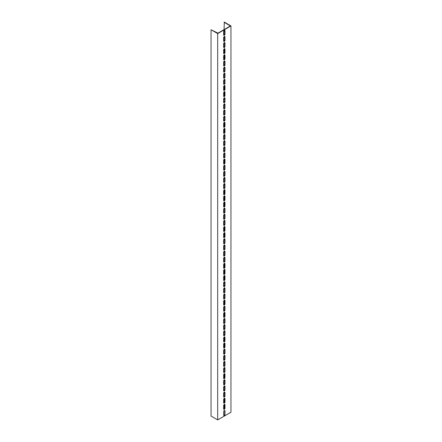 <?xml version="1.0" encoding="UTF-8"?>
<svg xmlns="http://www.w3.org/2000/svg" width="442" height="442" viewBox="0 0 442 442"><rect width="100%" height="100%" fill="white"/><g stroke="black" fill="none" stroke-linecap="round" stroke-linejoin="round"><path stroke-width="0.66" d="M217.149 33.288L217.679 33.598L217.679 419.9L211.044 416.066L211.044 29.763L217.149 33.288M224.055 29.614L224.321 22.1L230.956 25.934L230.956 412.237L217.679 419.9M230.956 25.934L217.679 33.598M224.984 408.17A0.939 0.541 -60 0 1 224.575 409.115A0.939 0.541 -60 0 1 223.851 409.369A0.939 0.541 -60 0 1 223.658 408.938L223.658 405.568A0.939 0.541 -60 0 1 224.066 404.623A0.939 0.541 -60 0 1 224.79 404.369A0.939 0.541 -60 0 1 224.984 404.8L224.984 408.17L224.718 408.021L224.718 404.645A0.939 0.541 120 0 0 224.635 404.325M224.984 402.043A0.939 0.541 -60 0 1 224.575 402.988A0.939 0.541 -60 0 1 223.851 403.237A0.939 0.541 -60 0 1 223.658 402.806L223.658 399.435A0.939 0.541 -60 0 1 224.066 398.491A0.939 0.541 -60 0 1 224.79 398.236A0.939 0.541 -60 0 1 224.984 398.667L224.984 402.043L224.718 401.888L224.718 398.513A0.939 0.541 120 0 0 224.635 398.198M224.984 395.91A0.939 0.541 -60 0 1 224.575 396.855A0.939 0.541 -60 0 1 223.851 397.104A0.939 0.541 -60 0 1 223.658 396.678L223.658 393.303A0.939 0.541 -60 0 1 224.066 392.358A0.939 0.541 -60 0 1 224.79 392.109A0.939 0.541 -60 0 1 224.984 392.535L224.984 395.91L224.718 392.386A0.939 0.541 120 0 0 224.635 392.065M224.984 389.778A0.939 0.541 -60 0 1 224.575 390.722A0.939 0.541 -60 0 1 223.851 390.971A0.939 0.541 -60 0 1 223.658 390.546L223.658 387.17A0.939 0.541 -60 0 1 224.066 386.225A0.939 0.541 -60 0 1 224.79 385.976A0.939 0.541 -60 0 1 224.984 386.407L224.984 389.778L224.718 386.253A0.939 0.541 120 0 0 224.635 385.932M224.984 383.645A0.939 0.541 -60 0 1 224.575 384.59A0.939 0.541 -60 0 1 223.851 384.844A0.939 0.541 -60 0 1 223.658 384.413L223.658 381.037A0.939 0.541 -60 0 1 224.066 380.092A0.939 0.541 -60 0 1 224.79 379.844A0.939 0.541 -60 0 1 224.984 380.275L224.984 383.645L224.718 380.12A0.939 0.541 120 0 0 224.635 379.8M224.984 377.512A0.939 0.541 -60 0 1 224.575 378.457A0.939 0.541 -60 0 1 223.851 378.711A0.939 0.541 -60 0 1 223.658 378.28L223.658 374.91A0.939 0.541 -60 0 1 224.066 373.965A0.939 0.541 -60 0 1 224.79 373.711A0.939 0.541 -60 0 1 224.984 374.142L224.984 377.512L224.718 377.363L224.718 373.987A0.939 0.541 120 0 0 224.635 373.667M224.984 371.385A0.939 0.541 -60 0 1 224.575 372.324A0.939 0.541 -60 0 1 223.851 372.578A0.939 0.541 -60 0 1 223.658 372.147L223.658 368.777A0.939 0.541 -60 0 1 224.066 367.832A0.939 0.541 -60 0 1 224.79 367.578A0.939 0.541 -60 0 1 224.984 368.009L224.984 371.385L224.718 367.854A0.939 0.541 120 0 0 224.635 367.534M224.984 365.252A0.939 0.541 -60 0 1 224.575 366.197A0.939 0.541 -60 0 1 223.851 366.446A0.939 0.541 -60 0 1 223.658 366.015L223.658 362.644A0.939 0.541 -60 0 1 224.066 361.7A0.939 0.541 -60 0 1 224.79 361.446A0.939 0.541 -60 0 1 224.984 361.876L224.984 365.252L224.718 361.727A0.939 0.541 120 0 0 224.635 361.407M224.984 359.119A0.939 0.541 -60 0 1 224.575 360.064A0.939 0.541 -60 0 1 223.851 360.313A0.939 0.541 -60 0 1 223.658 359.887L223.658 356.512A0.939 0.541 -60 0 1 224.066 355.567A0.939 0.541 -60 0 1 224.79 355.318A0.939 0.541 -60 0 1 224.984 355.744L224.984 359.119L224.718 355.595A0.939 0.541 120 0 0 224.635 355.274M224.984 352.987A0.939 0.541 -60 0 1 224.575 353.932A0.939 0.541 -60 0 1 223.851 354.186A0.939 0.541 -60 0 1 223.658 353.755L223.658 350.379A0.939 0.541 -60 0 1 224.066 349.434A0.939 0.541 -60 0 1 224.79 349.186A0.939 0.541 -60 0 1 224.984 349.616L224.984 352.987L224.718 349.462A0.939 0.541 120 0 0 224.635 349.141M224.984 346.854A0.939 0.541 -60 0 1 224.575 347.799A0.939 0.541 -60 0 1 223.851 348.053A0.939 0.541 -60 0 1 223.658 347.622L223.658 344.252A0.939 0.541 -60 0 1 224.066 343.307A0.939 0.541 -60 0 1 224.79 343.053A0.939 0.541 -60 0 1 224.984 343.484L224.984 346.854L224.718 346.699L224.718 343.329A0.939 0.541 120 0 0 224.635 343.009M224.984 340.721A0.939 0.541 -60 0 1 224.575 341.666A0.939 0.541 -60 0 1 223.851 341.92A0.939 0.541 -60 0 1 223.658 341.489L223.658 338.119A0.939 0.541 -60 0 1 224.066 337.174A0.939 0.541 -60 0 1 224.79 336.92A0.939 0.541 -60 0 1 224.984 337.351L224.984 340.721L224.718 340.572L224.718 337.196A0.939 0.541 120 0 0 224.635 336.876M224.984 334.594A0.939 0.541 -60 0 1 224.575 335.539A0.939 0.541 -60 0 1 223.851 335.787A0.939 0.541 -60 0 1 223.658 335.356L223.658 331.986A0.939 0.541 -60 0 1 224.066 331.041A0.939 0.541 -60 0 1 224.79 330.787A0.939 0.541 -60 0 1 224.984 331.218L224.984 334.594L224.718 331.064A0.939 0.541 120 0 0 224.635 330.743M224.984 328.461A0.939 0.541 -60 0 1 224.575 329.406A0.939 0.541 -60 0 1 223.851 329.655A0.939 0.541 -60 0 1 223.658 329.224L223.658 325.853A0.939 0.541 -60 0 1 224.066 324.909A0.939 0.541 -60 0 1 224.79 324.66A0.939 0.541 -60 0 1 224.984 325.085L224.984 328.461L224.718 324.936A0.939 0.541 120 0 0 224.635 324.616M224.984 322.328A0.939 0.541 -60 0 1 224.575 323.273A0.939 0.541 -60 0 1 223.851 323.522A0.939 0.541 -60 0 1 223.658 323.096L223.658 319.721A0.939 0.541 -60 0 1 224.066 318.776A0.939 0.541 -60 0 1 224.79 318.527A0.939 0.541 -60 0 1 224.984 318.953L224.984 322.328L224.718 318.804A0.939 0.541 120 0 0 224.635 318.483M224.984 316.196A0.939 0.541 -60 0 1 224.575 317.141A0.939 0.541 -60 0 1 223.851 317.395A0.939 0.541 -60 0 1 223.658 316.964L223.658 313.588A0.939 0.541 -60 0 1 224.066 312.643A0.939 0.541 -60 0 1 224.79 312.395A0.939 0.541 -60 0 1 224.984 312.826L224.984 316.196L224.718 316.041L224.718 312.671A0.939 0.541 120 0 0 224.635 312.35M224.984 310.063A0.939 0.541 -60 0 1 224.575 311.008A0.939 0.541 -60 0 1 223.851 311.262A0.939 0.541 -60 0 1 223.658 310.831L223.658 307.461A0.939 0.541 -60 0 1 224.066 306.516A0.939 0.541 -60 0 1 224.79 306.262A0.939 0.541 -60 0 1 224.984 306.693L224.984 310.063L224.718 306.538A0.939 0.541 120 0 0 224.635 306.218M224.984 303.93A0.939 0.541 -60 0 1 224.575 304.875A0.939 0.541 -60 0 1 223.851 305.129A0.939 0.541 -60 0 1 223.658 304.698L223.658 301.328A0.939 0.541 -60 0 1 224.066 300.383A0.939 0.541 -60 0 1 224.79 300.129A0.939 0.541 -60 0 1 224.984 300.56L224.984 303.93L224.718 303.781L224.718 300.405A0.939 0.541 120 0 0 224.635 300.085M224.984 297.803A0.939 0.541 -60 0 1 224.575 298.748A0.939 0.541 -60 0 1 223.851 298.996A0.939 0.541 -60 0 1 223.658 298.565L223.658 295.195A0.939 0.541 -60 0 1 224.066 294.25A0.939 0.541 -60 0 1 224.79 293.996A0.939 0.541 -60 0 1 224.984 294.427L224.984 297.803L224.718 294.273A0.939 0.541 120 0 0 224.635 293.958M224.984 291.67A0.939 0.541 -60 0 1 224.575 292.615A0.939 0.541 -60 0 1 223.851 292.864A0.939 0.541 -60 0 1 223.658 292.433L223.658 289.062A0.939 0.541 -60 0 1 224.066 288.118A0.939 0.541 -60 0 1 224.79 287.869A0.939 0.541 -60 0 1 224.984 288.294L224.984 291.67L224.718 288.145A0.939 0.541 120 0 0 224.635 287.825M224.984 285.538A0.939 0.541 -60 0 1 224.575 286.482A0.939 0.541 -60 0 1 223.851 286.731A0.939 0.541 -60 0 1 223.658 286.305L223.658 282.93A0.939 0.541 -60 0 1 224.066 281.985A0.939 0.541 -60 0 1 224.79 281.736A0.939 0.541 -60 0 1 224.984 282.167L224.984 285.538L224.718 282.013A0.939 0.541 120 0 0 224.635 281.692M224.984 279.405A0.939 0.541 -60 0 1 224.575 280.35A0.939 0.541 -60 0 1 223.851 280.604A0.939 0.541 -60 0 1 223.658 280.173L223.658 276.797A0.939 0.541 -60 0 1 224.066 275.852A0.939 0.541 -60 0 1 224.79 275.604A0.939 0.541 -60 0 1 224.984 276.035L224.984 279.405L224.718 279.25L224.718 275.88A0.939 0.541 120 0 0 224.635 275.559M224.984 273.272A0.939 0.541 -60 0 1 224.575 274.217A0.939 0.541 -60 0 1 223.851 274.471A0.939 0.541 -60 0 1 223.658 274.04L223.658 270.67A0.939 0.541 -60 0 1 224.066 269.725A0.939 0.541 -60 0 1 224.79 269.471A0.939 0.541 -60 0 1 224.984 269.902L224.984 273.272L224.718 273.123L224.718 269.747A0.939 0.541 120 0 0 224.635 269.427M224.984 267.139A0.939 0.541 -60 0 1 224.575 268.084A0.939 0.541 -60 0 1 223.851 268.338A0.939 0.541 -60 0 1 223.658 267.907L223.658 264.537A0.939 0.541 -60 0 1 224.066 263.592A0.939 0.541 -60 0 1 224.79 263.338A0.939 0.541 -60 0 1 224.984 263.769L224.984 267.139L224.718 266.99L224.718 263.614A0.939 0.541 120 0 0 224.635 263.294M224.984 261.012A0.939 0.541 -60 0 1 224.575 261.957A0.939 0.541 -60 0 1 223.851 262.205A0.939 0.541 -60 0 1 223.658 261.774L223.658 258.404A0.939 0.541 -60 0 1 224.066 257.459A0.939 0.541 -60 0 1 224.79 257.205A0.939 0.541 -60 0 1 224.984 257.636L224.984 261.012L224.718 257.482A0.939 0.541 120 0 0 224.635 257.167M224.984 254.879A0.939 0.541 -60 0 1 224.575 255.824A0.939 0.541 -60 0 1 223.851 256.073A0.939 0.541 -60 0 1 223.658 255.647L223.658 252.272A0.939 0.541 -60 0 1 224.066 251.327A0.939 0.541 -60 0 1 224.79 251.078A0.939 0.541 -60 0 1 224.984 251.504L224.984 254.879L224.718 251.354A0.939 0.541 120 0 0 224.635 251.034M224.984 248.747A0.939 0.541 -60 0 1 224.575 249.691A0.939 0.541 -60 0 1 223.851 249.94A0.939 0.541 -60 0 1 223.658 249.515L223.658 246.139A0.939 0.541 -60 0 1 224.066 245.194A0.939 0.541 -60 0 1 224.79 244.945A0.939 0.541 -60 0 1 224.984 245.376L224.984 248.747L224.718 245.222A0.939 0.541 120 0 0 224.635 244.901M224.984 242.614A0.939 0.541 -60 0 1 224.575 243.559A0.939 0.541 -60 0 1 223.851 243.813A0.939 0.541 -60 0 1 223.658 243.382L223.658 240.006A0.939 0.541 -60 0 1 224.066 239.061A0.939 0.541 -60 0 1 224.79 238.813A0.939 0.541 -60 0 1 224.984 239.244L224.984 242.614L224.718 239.089A0.939 0.541 120 0 0 224.635 238.768M224.984 236.481A0.939 0.541 -60 0 1 224.575 237.426A0.939 0.541 -60 0 1 223.851 237.68A0.939 0.541 -60 0 1 223.658 237.249L223.658 233.879A0.939 0.541 -60 0 1 224.066 232.934A0.939 0.541 -60 0 1 224.79 232.68A0.939 0.541 -60 0 1 224.984 233.111L224.984 236.481L224.718 236.332L224.718 232.956A0.939 0.541 120 0 0 224.635 232.636M224.984 230.348A0.939 0.541 -60 0 1 224.575 231.293A0.939 0.541 -60 0 1 223.851 231.547A0.939 0.541 -60 0 1 223.658 231.116L223.658 227.746A0.939 0.541 -60 0 1 224.066 226.801A0.939 0.541 -60 0 1 224.79 226.547A0.939 0.541 -60 0 1 224.984 226.978L224.984 230.348L224.718 230.199L224.718 226.823A0.939 0.541 120 0 0 224.635 226.503M224.984 224.221A0.939 0.541 -60 0 1 224.575 225.166A0.939 0.541 -60 0 1 223.851 225.414A0.939 0.541 -60 0 1 223.658 224.984L223.658 221.613A0.939 0.541 -60 0 1 224.066 220.668A0.939 0.541 -60 0 1 224.79 220.414A0.939 0.541 -60 0 1 224.984 220.845L224.984 224.221L224.718 220.696A0.939 0.541 120 0 0 224.635 220.376M224.984 218.088A0.939 0.541 -60 0 1 224.575 219.033A0.939 0.541 -60 0 1 223.851 219.282A0.939 0.541 -60 0 1 223.658 218.856L223.658 215.481A0.939 0.541 -60 0 1 224.066 214.536A0.939 0.541 -60 0 1 224.79 214.287A0.939 0.541 -60 0 1 224.984 214.713L224.984 218.088L224.718 214.563A0.939 0.541 120 0 0 224.635 214.243M224.984 211.956A0.939 0.541 -60 0 1 224.575 212.9A0.939 0.541 -60 0 1 223.851 213.155A0.939 0.541 -60 0 1 223.658 212.724L223.658 209.348A0.939 0.541 -60 0 1 224.066 208.403A0.939 0.541 -60 0 1 224.79 208.154A0.939 0.541 -60 0 1 224.984 208.585L224.984 211.956L224.718 208.431A0.939 0.541 120 0 0 224.635 208.11M224.984 205.823A0.939 0.541 -60 0 1 224.575 206.768A0.939 0.541 -60 0 1 223.851 207.022A0.939 0.541 -60 0 1 223.658 206.591L223.658 203.215A0.939 0.541 -60 0 1 224.066 202.276A0.939 0.541 -60 0 1 224.79 202.022A0.939 0.541 -60 0 1 224.984 202.453L224.984 205.823L224.718 205.668L224.718 202.298A0.939 0.541 120 0 0 224.635 201.977M224.984 199.69A0.939 0.541 -60 0 1 224.575 200.635A0.939 0.541 -60 0 1 223.851 200.889A0.939 0.541 -60 0 1 223.658 200.458L223.658 197.088A0.939 0.541 -60 0 1 224.066 196.143A0.939 0.541 -60 0 1 224.79 195.889A0.939 0.541 -60 0 1 224.984 196.32L224.984 199.69L224.718 199.541L224.718 196.165A0.939 0.541 120 0 0 224.635 195.845M224.984 193.563A0.939 0.541 -60 0 1 224.575 194.508A0.939 0.541 -60 0 1 223.851 194.756A0.939 0.541 -60 0 1 223.658 194.325L223.658 190.955A0.939 0.541 -60 0 1 224.066 190.01A0.939 0.541 -60 0 1 224.79 189.756A0.939 0.541 -60 0 1 224.984 190.187L224.984 193.563L224.718 193.408L224.718 190.032A0.939 0.541 120 0 0 224.635 189.712M224.984 187.43A0.939 0.541 -60 0 1 224.575 188.375A0.939 0.541 -60 0 1 223.851 188.623A0.939 0.541 -60 0 1 223.658 188.193L223.658 184.822A0.939 0.541 -60 0 1 224.066 183.878A0.939 0.541 -60 0 1 224.79 183.629A0.939 0.541 -60 0 1 224.984 184.054L224.984 187.43L224.718 183.905A0.939 0.541 120 0 0 224.635 183.585M224.984 181.297A0.939 0.541 -60 0 1 224.575 182.242A0.939 0.541 -60 0 1 223.851 182.491A0.939 0.541 -60 0 1 223.658 182.065L223.658 178.69A0.939 0.541 -60 0 1 224.066 177.745A0.939 0.541 -60 0 1 224.79 177.496A0.939 0.541 -60 0 1 224.984 177.922L224.984 181.297L224.718 177.772A0.939 0.541 120 0 0 224.635 177.452M224.984 175.165A0.939 0.541 -60 0 1 224.575 176.109A0.939 0.541 -60 0 1 223.851 176.364A0.939 0.541 -60 0 1 223.658 175.933L223.658 172.557A0.939 0.541 -60 0 1 224.066 171.612A0.939 0.541 -60 0 1 224.79 171.363A0.939 0.541 -60 0 1 224.984 171.794L224.984 175.165L224.718 171.64A0.939 0.541 120 0 0 224.635 171.319M224.984 169.032A0.939 0.541 -60 0 1 224.575 169.977A0.939 0.541 -60 0 1 223.851 170.231A0.939 0.541 -60 0 1 223.658 169.8L223.658 166.43A0.939 0.541 -60 0 1 224.066 165.485A0.939 0.541 -60 0 1 224.79 165.231A0.939 0.541 -60 0 1 224.984 165.662L224.984 169.032L224.718 165.507A0.939 0.541 120 0 0 224.635 165.186M224.984 162.899A0.939 0.541 -60 0 1 224.575 163.844A0.939 0.541 -60 0 1 223.851 164.098A0.939 0.541 -60 0 1 223.658 163.667L223.658 160.297A0.939 0.541 -60 0 1 224.066 159.352A0.939 0.541 -60 0 1 224.79 159.098A0.939 0.541 -60 0 1 224.984 159.529L224.984 162.899L224.718 162.75L224.718 159.374A0.939 0.541 120 0 0 224.635 159.054M224.984 156.772A0.939 0.541 -60 0 1 224.575 157.717A0.939 0.541 -60 0 1 223.851 157.965A0.939 0.541 -60 0 1 223.658 157.534L223.658 154.164A0.939 0.541 -60 0 1 224.066 153.219A0.939 0.541 -60 0 1 224.79 152.965A0.939 0.541 -60 0 1 224.984 153.396L224.984 156.772L224.718 153.241A0.939 0.541 120 0 0 224.635 152.926M224.984 150.639A0.939 0.541 -60 0 1 224.575 151.584A0.939 0.541 -60 0 1 223.851 151.833A0.939 0.541 -60 0 1 223.658 151.402L223.658 148.031A0.939 0.541 -60 0 1 224.066 147.087A0.939 0.541 -60 0 1 224.79 146.838A0.939 0.541 -60 0 1 224.984 147.263L224.984 150.639L224.718 147.114A0.939 0.541 120 0 0 224.635 146.794M224.984 144.506A0.939 0.541 -60 0 1 224.575 145.451A0.939 0.541 -60 0 1 223.851 145.7A0.939 0.541 -60 0 1 223.658 145.274L223.658 141.899A0.939 0.541 -60 0 1 224.066 140.954A0.939 0.541 -60 0 1 224.79 140.705A0.939 0.541 -60 0 1 224.984 141.131L224.984 144.506L224.718 140.981A0.939 0.541 120 0 0 224.635 140.661M224.984 138.374A0.939 0.541 -60 0 1 224.575 139.318A0.939 0.541 -60 0 1 223.851 139.573A0.939 0.541 -60 0 1 223.658 139.142L223.658 135.766A0.939 0.541 -60 0 1 224.066 134.821A0.939 0.541 -60 0 1 224.79 134.572A0.939 0.541 -60 0 1 224.984 135.003L224.984 138.374L224.718 134.849A0.939 0.541 120 0 0 224.635 134.528M224.984 132.241A0.939 0.541 -60 0 1 224.575 133.186A0.939 0.541 -60 0 1 223.851 133.44A0.939 0.541 -60 0 1 223.658 133.009L223.658 129.639A0.939 0.541 -60 0 1 224.066 128.694A0.939 0.541 -60 0 1 224.79 128.44A0.939 0.541 -60 0 1 224.984 128.871L224.984 132.241L224.718 132.092L224.718 128.716A0.939 0.541 120 0 0 224.635 128.395M224.984 126.108A0.939 0.541 -60 0 1 224.575 127.053A0.939 0.541 -60 0 1 223.851 127.307A0.939 0.541 -60 0 1 223.658 126.876L223.658 123.506A0.939 0.541 -60 0 1 224.066 122.561A0.939 0.541 -60 0 1 224.79 122.307A0.939 0.541 -60 0 1 224.984 122.738L224.984 126.108L224.718 125.959L224.718 122.583A0.939 0.541 120 0 0 224.635 122.263M224.984 119.981A0.939 0.541 -60 0 1 224.575 120.926A0.939 0.541 -60 0 1 223.851 121.174A0.939 0.541 -60 0 1 223.658 120.743L223.658 117.373A0.939 0.541 -60 0 1 224.066 116.428A0.939 0.541 -60 0 1 224.79 116.174A0.939 0.541 -60 0 1 224.984 116.605L224.984 119.981L224.718 116.45A0.939 0.541 120 0 0 224.635 116.135M224.984 113.848A0.939 0.541 -60 0 1 224.575 114.793A0.939 0.541 -60 0 1 223.851 115.042A0.939 0.541 -60 0 1 223.658 114.611L223.658 111.24A0.939 0.541 -60 0 1 224.066 110.296A0.939 0.541 -60 0 1 224.79 110.047A0.939 0.541 -60 0 1 224.984 110.472L224.984 113.848L224.718 110.323A0.939 0.541 120 0 0 224.635 110.003M224.984 107.715A0.939 0.541 -60 0 1 224.575 108.66A0.939 0.541 -60 0 1 223.851 108.909A0.939 0.541 -60 0 1 223.658 108.483L223.658 105.108A0.939 0.541 -60 0 1 224.066 104.163A0.939 0.541 -60 0 1 224.79 103.914A0.939 0.541 -60 0 1 224.984 104.345L224.984 107.715L224.718 104.19A0.939 0.541 120 0 0 224.635 103.87M224.984 101.583A0.939 0.541 -60 0 1 224.575 102.527A0.939 0.541 -60 0 1 223.851 102.782A0.939 0.541 -60 0 1 223.658 102.351L223.658 98.975A0.939 0.541 -60 0 1 224.066 98.03A0.939 0.541 -60 0 1 224.79 97.781A0.939 0.541 -60 0 1 224.984 98.212L224.984 101.583L224.718 98.058A0.939 0.541 120 0 0 224.635 97.737M224.984 95.45A0.939 0.541 -60 0 1 224.575 96.395A0.939 0.541 -60 0 1 223.851 96.649A0.939 0.541 -60 0 1 223.658 96.218L223.658 92.848A0.939 0.541 -60 0 1 224.066 91.903A0.939 0.541 -60 0 1 224.79 91.649A0.939 0.541 -60 0 1 224.984 92.08L224.984 95.45L224.718 95.301L224.718 91.925A0.939 0.541 120 0 0 224.635 91.605M224.984 89.317A0.939 0.541 -60 0 1 224.575 90.262A0.939 0.541 -60 0 1 223.851 90.516A0.939 0.541 -60 0 1 223.658 90.085L223.658 86.715A0.939 0.541 -60 0 1 224.066 85.77A0.939 0.541 -60 0 1 224.79 85.516A0.939 0.541 -60 0 1 224.984 85.947L224.984 89.317L224.718 89.168L224.718 85.792A0.939 0.541 120 0 0 224.635 85.472M224.984 83.19A0.939 0.541 -60 0 1 224.575 84.135A0.939 0.541 -60 0 1 223.851 84.383A0.939 0.541 -60 0 1 223.658 83.952L223.658 80.582A0.939 0.541 -60 0 1 224.066 79.637A0.939 0.541 -60 0 1 224.79 79.383A0.939 0.541 -60 0 1 224.984 79.814L224.984 83.19L224.718 79.659A0.939 0.541 120 0 0 224.635 79.345M224.984 77.057A0.939 0.541 -60 0 1 224.575 78.002A0.939 0.541 -60 0 1 223.851 78.251A0.939 0.541 -60 0 1 223.658 77.825L223.658 74.449A0.939 0.541 -60 0 1 224.066 73.505A0.939 0.541 -60 0 1 224.79 73.256A0.939 0.541 -60 0 1 224.984 73.681L224.984 77.057L224.718 73.532A0.939 0.541 120 0 0 224.635 73.212M224.984 70.924A0.939 0.541 -60 0 1 224.575 71.869A0.939 0.541 -60 0 1 223.851 72.118A0.939 0.541 -60 0 1 223.658 71.692L223.658 68.317A0.939 0.541 -60 0 1 224.066 67.372A0.939 0.541 -60 0 1 224.79 67.123A0.939 0.541 -60 0 1 224.984 67.554L224.984 70.924L224.718 67.399A0.939 0.541 120 0 0 224.635 67.079M224.984 64.792A0.939 0.541 -60 0 1 224.575 65.736A0.939 0.541 -60 0 1 223.851 65.991A0.939 0.541 -60 0 1 223.658 65.56L223.658 62.184A0.939 0.541 -60 0 1 224.066 61.239A0.939 0.541 -60 0 1 224.79 60.99A0.939 0.541 -60 0 1 224.984 61.421L224.984 64.792L224.718 61.267A0.939 0.541 120 0 0 224.635 60.946M224.984 58.659A0.939 0.541 -60 0 1 224.575 59.604A0.939 0.541 -60 0 1 223.851 59.858A0.939 0.541 -60 0 1 223.658 59.427L223.658 56.057A0.939 0.541 -60 0 1 224.066 55.112A0.939 0.541 -60 0 1 224.79 54.858A0.939 0.541 -60 0 1 224.984 55.289L224.984 58.659L224.718 58.51L224.718 55.134A0.939 0.541 120 0 0 224.635 54.814M224.984 52.526A0.939 0.541 -60 0 1 224.575 53.471A0.939 0.541 -60 0 1 223.851 53.725A0.939 0.541 -60 0 1 223.658 53.294L223.658 49.924A0.939 0.541 -60 0 1 224.066 48.979A0.939 0.541 -60 0 1 224.79 48.725A0.939 0.541 -60 0 1 224.984 49.156L224.984 52.526L224.718 52.377L224.718 49.001A0.939 0.541 120 0 0 224.635 48.681M224.984 46.399A0.939 0.541 -60 0 1 224.575 47.344A0.939 0.541 -60 0 1 223.851 47.592A0.939 0.541 -60 0 1 223.658 47.161L223.658 43.791A0.939 0.541 -60 0 1 224.066 42.846A0.939 0.541 -60 0 1 224.79 42.592A0.939 0.541 -60 0 1 224.984 43.023L224.984 46.399L224.718 42.874A0.939 0.541 120 0 0 224.635 42.554M224.984 40.266A0.939 0.541 -60 0 1 224.575 41.211A0.939 0.541 -60 0 1 223.851 41.46A0.939 0.541 -60 0 1 223.658 41.034L223.658 37.658A0.939 0.541 -60 0 1 224.066 36.714A0.939 0.541 -60 0 1 224.79 36.465A0.939 0.541 -60 0 1 224.984 36.89L224.984 40.266L224.718 36.741A0.939 0.541 120 0 0 224.635 36.421M224.984 414.303A0.939 0.541 -60 0 1 224.575 415.248A0.939 0.541 -60 0 1 223.851 415.502A0.939 0.541 -60 0 1 223.658 415.071L223.658 411.701A0.939 0.541 -60 0 1 224.066 410.756A0.939 0.541 -60 0 1 224.79 410.502A0.939 0.541 -60 0 1 224.984 410.933L224.984 414.303L224.718 414.154L224.718 410.778A0.939 0.541 120 0 0 224.635 410.458M224.984 34.133A0.939 0.541 -60 0 1 224.575 35.078A0.939 0.541 -60 0 1 223.851 35.332A0.939 0.541 -60 0 1 223.658 34.901L223.658 31.526A0.939 0.541 -60 0 1 224.066 30.581A0.939 0.541 -60 0 1 224.79 30.332A0.939 0.541 -60 0 1 224.984 30.763L224.984 34.133L224.718 30.608A0.939 0.541 120 0 0 224.635 30.288M224.055 22.255L230.426 25.934L217.945 33.139L211.044 29.763M224.453 408.784L224.055 408.557L224.055 404.634M224.055 403.038L224.055 398.502M224.055 396.905L224.055 392.369M224.055 390.772L224.055 386.242M224.055 384.645L224.055 380.109M224.055 378.512L224.055 373.976M224.055 372.379L224.055 367.843M224.055 366.247L224.055 361.711M224.055 360.114L224.055 355.578M224.055 353.981L224.055 349.451M224.055 347.854L224.055 343.318M224.055 341.721L224.055 337.185M224.055 335.589L224.055 331.052M224.055 329.456L224.055 324.92M224.055 323.323L224.055 318.787M224.055 317.19L224.055 312.66M224.055 311.063L224.055 306.527M224.055 304.93L224.055 300.394M224.055 298.798L224.055 294.262M224.055 292.665L224.055 288.129M224.055 286.532L224.055 281.996M224.055 280.399L224.055 275.869M224.055 274.272L224.055 269.736M224.055 268.139L224.055 263.603M224.055 262.007L224.055 257.471M224.055 255.874L224.055 251.338M224.055 249.741L224.055 245.211M224.055 243.608L224.055 239.078M224.055 237.481L224.055 232.945M224.055 231.348L224.055 226.812M224.055 225.216L224.055 220.68M224.055 219.083L224.055 214.547M224.055 212.95L224.055 208.42M224.055 206.823L224.055 202.287M224.055 200.69L224.055 196.154M224.055 194.557L224.055 190.021M224.055 188.425L224.055 183.889M224.055 182.292L224.055 177.756M224.055 176.159L224.055 171.629M224.055 170.032L224.055 165.496M224.055 163.899L224.055 159.363M224.055 157.766L224.055 153.23M224.055 151.634L224.055 147.098M224.055 145.501L224.055 140.965M224.055 139.368L224.055 134.838M224.055 133.241L224.055 128.705M224.055 127.108L224.055 122.572M224.055 120.975L224.055 116.439M224.055 114.843L224.055 110.307M224.055 108.71L224.055 104.174M224.055 102.577L224.055 98.047M224.055 96.45L224.055 91.914M224.055 90.317L224.055 85.781M224.055 84.184L224.055 79.648M224.055 78.052L224.055 73.516M224.055 71.919L224.055 67.388M224.055 65.786L224.055 61.256M224.055 59.659L224.055 55.123M224.055 53.526L224.055 48.99M224.055 47.393L224.055 42.857M224.055 41.261L224.055 36.725M224.055 35.128L224.055 30.597M223.735 409.259A0.939 0.541 120 0 0 224.718 408.021M223.735 403.126A0.939 0.541 120 0 0 224.718 401.888M223.735 396.993A0.939 0.541 120 0 0 224.718 395.756M223.735 390.866A0.939 0.541 120 0 0 224.718 389.623M223.735 384.733A0.939 0.541 120 0 0 224.718 383.49M223.735 378.601A0.939 0.541 120 0 0 224.718 377.363M223.735 372.468A0.939 0.541 120 0 0 224.718 371.23M223.735 366.335A0.939 0.541 120 0 0 224.718 365.098M223.735 360.202A0.939 0.541 120 0 0 224.718 358.965M223.735 354.075A0.939 0.541 120 0 0 224.718 352.832M223.735 347.942A0.939 0.541 120 0 0 224.718 346.699M223.735 341.81A0.939 0.541 120 0 0 224.718 340.572M223.735 335.677A0.939 0.541 120 0 0 224.718 334.439M223.735 329.544A0.939 0.541 120 0 0 224.718 328.307M223.735 323.417A0.939 0.541 120 0 0 224.718 322.174M223.735 317.284A0.939 0.541 120 0 0 224.718 316.041M223.735 311.151A0.939 0.541 120 0 0 224.718 309.908M223.735 305.019A0.939 0.541 120 0 0 224.718 303.781M223.735 298.886A0.939 0.541 120 0 0 224.718 297.648M223.735 292.753A0.939 0.541 120 0 0 224.718 291.516M223.735 286.626A0.939 0.541 120 0 0 224.718 285.383M223.735 280.493A0.939 0.541 120 0 0 224.718 279.25M223.735 274.36A0.939 0.541 120 0 0 224.718 273.123M223.735 268.228A0.939 0.541 120 0 0 224.718 266.99M223.735 262.095A0.939 0.541 120 0 0 224.718 260.857M223.735 255.962A0.939 0.541 120 0 0 224.718 254.725M223.735 249.835A0.939 0.541 120 0 0 224.718 248.592M223.735 243.702A0.939 0.541 120 0 0 224.718 242.459M223.735 237.569A0.939 0.541 120 0 0 224.718 236.332M223.735 231.437A0.939 0.541 120 0 0 224.718 230.199M223.735 225.304A0.939 0.541 120 0 0 224.718 224.066M223.735 219.171A0.939 0.541 120 0 0 224.718 217.934M223.735 213.044A0.939 0.541 120 0 0 224.718 211.801M223.735 206.911A0.939 0.541 120 0 0 224.718 205.668M223.735 200.778A0.939 0.541 120 0 0 224.718 199.541M223.735 194.646A0.939 0.541 120 0 0 224.718 193.408M223.735 188.513A0.939 0.541 120 0 0 224.718 187.275M223.735 182.38A0.939 0.541 120 0 0 224.718 181.143M223.735 176.253A0.939 0.541 120 0 0 224.718 175.01M223.735 170.12A0.939 0.541 120 0 0 224.718 168.877M223.735 163.988A0.939 0.541 120 0 0 224.718 162.75M223.735 157.855A0.939 0.541 120 0 0 224.718 156.617M223.735 151.722A0.939 0.541 120 0 0 224.718 150.484M223.735 145.595A0.939 0.541 120 0 0 224.718 144.352M223.735 139.462A0.939 0.541 120 0 0 224.718 138.219M223.735 133.329A0.939 0.541 120 0 0 224.718 132.092M223.735 127.197A0.939 0.541 120 0 0 224.718 125.959M223.735 121.064A0.939 0.541 120 0 0 224.718 119.826M223.735 114.931A0.939 0.541 120 0 0 224.718 113.693M223.735 108.804A0.939 0.541 120 0 0 224.718 107.561M223.735 102.671A0.939 0.541 120 0 0 224.718 101.428M223.735 96.538A0.939 0.541 120 0 0 224.718 95.301M223.735 90.406A0.939 0.541 120 0 0 224.718 89.168M223.735 84.273A0.939 0.541 120 0 0 224.718 83.035M223.735 78.14A0.939 0.541 120 0 0 224.718 76.902M223.735 72.013A0.939 0.541 120 0 0 224.718 70.77M223.735 65.88A0.939 0.541 120 0 0 224.718 64.637M223.735 59.747A0.939 0.541 120 0 0 224.718 58.51M223.735 53.615A0.939 0.541 120 0 0 224.718 52.377M223.735 47.482A0.939 0.541 120 0 0 224.718 46.244M223.735 41.349A0.939 0.541 120 0 0 224.718 40.111M223.735 415.392A0.939 0.541 120 0 0 224.718 414.154M223.735 35.222A0.939 0.541 120 0 0 224.718 33.979"/></g></svg>
